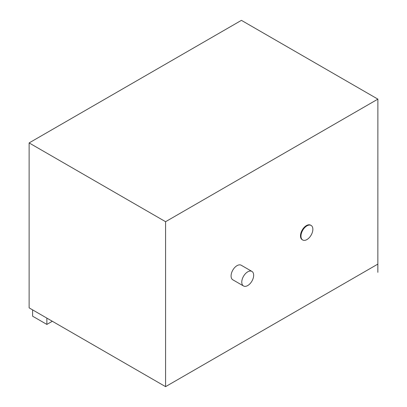 <?xml version="1.0" encoding="UTF-8"?>
<svg xmlns="http://www.w3.org/2000/svg" width="407" height="407" viewBox="0 0 407 407"><rect width="100%" height="100%" fill="white"/><g stroke="black" fill="none" stroke-linecap="round" stroke-linejoin="round"><path stroke-width="0.61" d="M377.854 272.334L377.879 99.135L241.417 20.35L29.121 142.918L29.121 307.865L165.583 386.65L377.854 264.097L377.854 272.334L377.828 264.107M46.861 318.106L46.861 324.42L32.601 316.188L32.601 309.875M52.33 321.265L46.861 324.42M300.971 236.152A8.405 4.853 120 0 0 302.711 239.998A8.405 4.853 120 0 0 311.116 235.144A8.405 4.853 120 0 0 311.116 225.437A8.405 4.853 120 0 0 304.639 227.691A8.405 4.853 120 0 0 300.971 236.152M302.711 239.998L302.238 239.723A8.405 4.853 -60 0 1 300.493 235.877A8.405 4.853 -60 0 1 304.166 227.416A8.405 4.853 -60 0 1 310.643 225.168L311.116 225.437M241.773 282.132A8.405 4.853 120 0 0 243.518 285.979A8.405 4.853 120 0 0 251.923 281.125A8.405 4.853 120 0 0 251.923 271.418A8.405 4.853 120 0 0 245.446 273.672A8.405 4.853 120 0 0 241.773 282.132M243.518 285.979L232.819 279.802A8.405 4.853 -60 0 1 231.079 275.956A8.405 4.853 -60 0 1 234.747 267.496A8.405 4.853 -60 0 1 241.224 265.242L251.923 271.418M165.583 386.65L165.583 221.703L377.879 99.135M29.121 142.918L165.583 221.703"/></g></svg>
